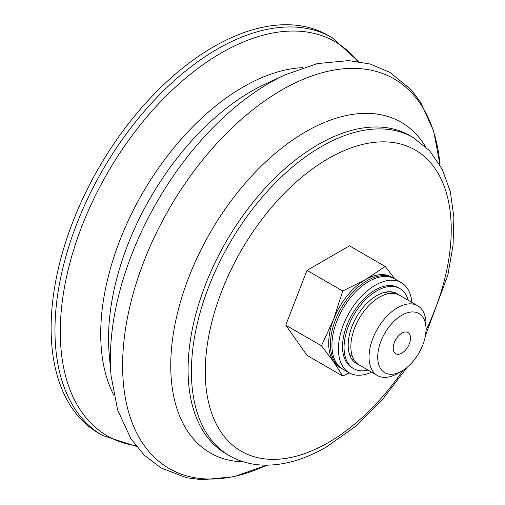 <?xml version="1.0" encoding="UTF-8"?>
<svg xmlns="http://www.w3.org/2000/svg" width="505" height="505" viewBox="0 0 505 505"><rect width="100%" height="100%" fill="white"/><g stroke="black" fill="none" stroke-linecap="round" stroke-linejoin="round"><path stroke-width="0.76" d="M354.15 360.008A40.419 23.337 -60 0 1 352.345 359.882M391.627 291.846A40.419 23.337 -60 0 1 392.637 293.348M354.074 359.888A40.286 23.262 -60 0 1 352.244 359.743M391.451 291.827A40.286 23.262 -60 0 1 392.492 293.342M98.671 433.246A229.649 132.588 -60 0 1 98.671 168.07A229.649 132.588 -60 0 1 328.319 35.483L332.176 37.705A229.649 132.588 -60 0 0 102.528 170.292A229.649 132.588 -60 0 0 102.528 435.468L98.671 433.246M394.853 278.962L385.214 266.463L349.498 245.84L306.996 270.383L285.748 325.151L306.996 355.387L342.712 376.004L349.428 372.949M385.214 266.463L365.487 279.612L342.712 291L333.616 319.267L321.464 345.773L285.748 325.151M321.464 345.773L333.616 361.769L342.712 376.004M342.712 291L306.996 270.383M397.536 373.511L401.866 371.011A34.163 19.727 -60 0 1 377.708 357.06A34.163 19.727 -60 0 1 401.866 315.221A34.163 19.727 -60 0 1 426.018 329.165A34.163 19.727 -60 0 1 401.866 371.011L397.536 373.511A40.286 23.262 -60 0 1 377.393 375.505A40.286 23.262 -60 0 1 377.393 328.982A40.286 23.262 -60 0 1 417.679 305.727A40.286 23.262 -60 0 1 426.018 324.166L426.018 329.165M401.866 353.115A12.246 7.07 -60 0 1 395.743 353.721A12.246 7.07 -60 0 1 395.743 339.581A12.246 7.07 -60 0 1 407.99 332.511A12.246 7.07 -60 0 1 409.864 342.321A12.246 7.07 -60 0 1 401.866 353.115M377.393 375.505L359.206 365.001A40.286 23.262 -60 0 1 359.206 318.485A40.286 23.262 -60 0 1 399.493 295.223L417.679 305.727M341.967 368.612A52.053 30.054 -60 0 1 341.197 368.195A52.053 30.054 -60 0 1 341.197 308.088A52.053 30.054 -60 0 1 393.25 278.034A52.053 30.054 -60 0 1 393.995 278.489M341.197 368.195L339.461 367.192A52.053 30.054 -60 0 1 333.616 361.769A52.053 30.054 -60 0 1 333.616 319.267A52.053 30.054 -60 0 1 365.487 279.612A52.053 30.054 -60 0 1 391.514 277.037L393.25 278.034M358.43 364.522A40.419 23.337 -60 0 1 356.543 363.619A40.419 23.337 -60 0 1 356.543 316.944A40.419 23.337 -60 0 1 396.955 293.613A40.419 23.337 -60 0 1 398.685 294.8M367.949 370.051A46.233 26.696 -60 0 1 353.633 368.656A46.233 26.696 -60 0 1 353.633 315.265A46.233 26.696 -60 0 1 399.865 288.576A46.233 26.696 -60 0 1 408.236 300.273M371.573 372.147A52.053 30.054 -60 0 1 349.208 372.823L342.712 369.067A52.053 30.054 -60 0 1 342.712 308.965A52.053 30.054 -60 0 1 394.765 278.911L401.26 282.661A52.053 30.054 -60 0 1 411.859 302.369M349.208 372.823A52.053 30.054 -60 0 1 349.208 312.715A52.053 30.054 -60 0 1 401.26 282.661M353.633 368.656L352.118 367.779A46.233 26.696 -60 0 1 352.118 314.394A46.233 26.696 -60 0 1 398.35 287.698L399.865 288.576M135.82 445.694A227.641 131.433 -60 0 1 107.426 173.127A227.641 131.433 -60 0 1 357.673 61.427M113.859 395.251A201.552 116.365 -60 0 1 142.46 193.352A201.552 116.365 -60 0 1 303.006 67.626M111.1 375.922L109.181 353.771A201.748 116.478 -60 0 1 264.753 84.316L284.896 74.904A225.375 130.12 -60 0 0 111.1 375.922L117.608 409.909L130.827 438.637L144.392 455.295L161.063 467.965L186.705 477.774L202.297 479.75L233.948 476.72L266.791 465.181M266.754 465.181A224.933 129.867 -60 0 1 122.69 359.756A224.933 129.867 -60 0 1 276.683 93.021A224.933 129.867 -60 0 1 440.019 165.072M243.555 461.854A190.89 110.21 -60 0 1 210.288 232.508A190.89 110.21 -60 0 1 425.545 146.646M226.126 453.793A183.719 106.069 -60 0 1 226.126 241.655A183.719 106.069 -60 0 1 409.839 135.58L413.178 137.511A183.719 106.069 -60 0 0 229.459 243.58A183.719 106.069 -60 0 0 229.459 455.718L226.126 453.793M402.876 370.399A173.922 100.413 -60 0 1 328.25 442.62A173.922 100.413 -60 0 1 208.161 339.322A173.922 100.413 -60 0 1 380.038 141.911A173.922 100.413 -60 0 1 425.999 330.352M352.395 356.334A36.19 20.894 -60 0 1 349.447 354.138M385.201 292.212A36.19 20.894 -60 0 1 388.579 293.664M136.35 446.369L102.528 435.468M358.525 61.547L332.176 37.705M440.038 165.103L433.694 131.174L420.697 102.427L411.19 89.776L389.898 72.335L370.241 64.04L348.608 60.606L317.336 63.598L284.896 74.904M229.459 455.718C239.402 461.412 250.392 464.537 262.43 465.092C282.939 465.825 304.199 459.828 326.217 447.108L354.611 427.078L381.401 400.938L407.175 367.261M425.431 335.642L447.872 275.01L453.048 245.278L453.888 217.175L450.29 191.546L442.216 169.181L429.736 150.875L413.178 137.511"/></g></svg>
